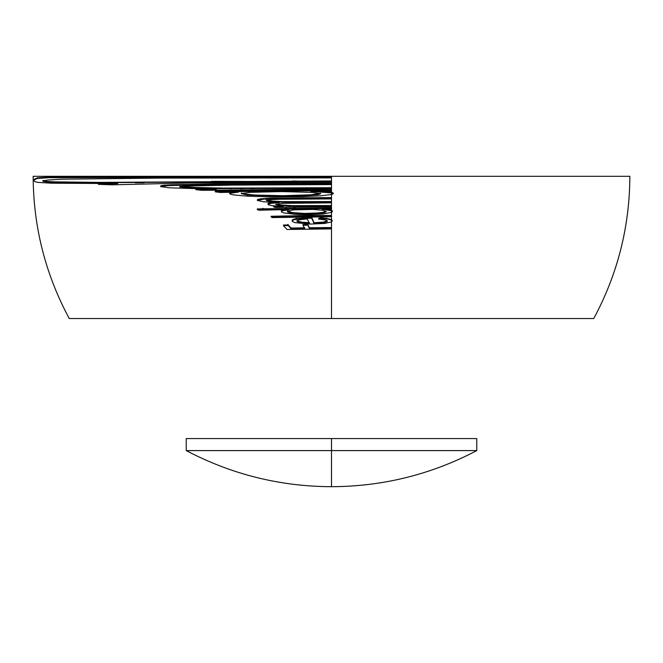 <?xml version="1.0" encoding="UTF-8"?>
<svg xmlns="http://www.w3.org/2000/svg" width="663" height="663" viewBox="0 0 663 663"><rect width="100%" height="100%" fill="white"/><g stroke="black" fill="none" stroke-linecap="round" stroke-linejoin="round"><path stroke-width="0.99" d="M331.5 221.309L331.5 227.575L331.5 221.309L332.18 220.464L331.5 219.61L331.5 216.146L331.5 220.207L332.18 221.069L331.5 221.906L331.5 219.61L324.613 218.135L320.801 217.804L318.63 218.45L320.527 218.624M331.5 211.779L331.5 216.039L331.5 211.779L332.37 210.975L331.5 210.138L332.37 211.572L331.5 212.375L331.5 207.884L257.285 208.92L258.843 209.616M331.5 192.892L333.307 193.72L331.5 194.524L331.5 192.892L331.5 194.524L320.196 195.817L302.195 196.696L272.684 196.969L247.639 196.165L234.271 194.988L230.31 194.218L229.58 193.364L238.564 192.104L220.174 192.477L215.226 191.814L331.5 190.629L331.5 191.35L310.79 191.383L331.5 192.892L331.5 190.032L269.717 190.339L215.226 191.209L219.121 191.723M292.565 181.596L215.177 181.347M291.969 190.157L331.5 190.132L331.5 181.662L331.5 183.9L331.5 183.295L214.853 183.9L172.33 184.778L164.49 185.226L160.885 185.723L161.076 186.278M176.93 185.267L168.792 184.944M302.966 183.353L303.505 183.833L302.452 184.032M264.976 209.4L262.797 208.323M285.745 208.141L286.308 208.986M294.753 208.729L293.916 208.323L294.065 207.577M325.392 207.676L324.911 208.754M327.472 206.143L319.002 205.563M331.5 208.489L331.5 206.251L331.5 209.201L322.268 209.218L331.5 210.743L331.5 212.375L322.873 214L308.618 214.721L295.143 214.364L283.789 212.906L281.618 212.052L281.584 211.025L288.877 209.541L258.843 210.212L257.285 209.525L331.5 208.489M281.444 206.574L274.018 206.342M299.311 205.671L292.706 206.259M328.492 216.039L322.243 215.45M285.073 215.906L276.628 216.726M292.731 219.644L296.833 218.309M304.143 218.566L302.809 217.762M312.886 219.834L312.198 219.809M326.942 218.152L325.541 218.873M324.074 222.602L321.729 222.329M325.972 227.409L323.179 228.196M287.51 225.652L287.957 224.981M294.422 228.586L289.864 227.508M299.933 221.873L298.027 221.972M476.763 438.575L331.5 438.575L476.763 438.575L476.763 450.6L331.5 450.6L331.5 486.692L331.5 450.6L476.763 450.6C431.281 474.468 382.866 486.501 331.5 486.692L331.5 486.692C280.134 486.501 231.719 474.468 186.237 450.6L331.5 450.6L331.5 438.575L331.5 450.6L186.237 450.6L331.5 450.6M310.309 213.362L310.649 213.958M304.259 213.992L303.803 213.387M331.5 181.662L331.5 176.308L629.85 176.308L33.15 176.308L331.5 176.308L49.335 177.096L37.459 177.817L34.261 179.292L34.111 180.336M292.499 180.991L324.207 181.554M270.048 181.654L211.464 181.38M295.607 183.949L300.588 183.626C303.414 183.386 304.4 183.129 303.53 182.839M176.209 184.645L186.933 184.96M135.376 182.822L144.12 182.739M169.181 185.524L163.131 185.358M331.5 183.9L331.5 184.612L231.694 185.085L183.958 186.088L179.491 186.825L185.773 187.554L215.815 188.607L331.5 188.284L331.5 188.996L202.306 190.322L195.817 189.684L216.304 189.245L169.753 187.82L160.512 186.593L167.847 185.599L214.853 184.505L331.425 183.9M283.979 187.836L286.292 188.416M230.069 188.748L240.362 188.151M276.612 196.273L283.176 195.684L254.658 195.021L243.288 193.878L241.349 192.974M329.511 192.585L331.5 192.287L322.856 191.35M318.223 194.615L315.878 194.325M302.104 195.262L290.029 196.207M331.5 206.251L331.5 193.928L331.5 198.179L320.088 197.599M309.936 201.627L310.441 202.223M269.982 201.461L273.164 201.171M268.996 203.698L267.927 203.723M327.199 205.538L331.144 206.135M289.499 206.243L292.814 205.646M260.377 209.433L257.617 208.911M288.123 209.549L282.214 210.13M327.837 209.243L325.417 209.541M328.309 215.434L331.392 216.039M325.243 216.163L319.4 215.467M323.726 218.666L325.624 218.251M303.729 217.771L305.991 218.525M285.786 215.906L280.25 216.776M273.454 217.157L276.628 216.121M293.858 219.801L300.944 218.649L311.776 218.168L314.022 223.356L317.958 223.24L324.472 222.528L327.348 221.434L326.809 220.522L325.16 219.925L318.63 219.055L320.801 218.409C326.329 218.831 329.901 219.428 331.5 220.207L331.5 221.906L324.646 223.439L310.168 224.077L295.085 222.669L292.3 221.442L292.416 220.439L293.858 219.801L292.375 219.867M329.238 218.84L327.464 219.146M324.066 221.997L325.682 222.254M297.041 221.425L298.027 221.367M290.85 228.511L291.737 228.652M293.908 227.898L297.215 228.528M289.292 226.68L290.054 226.97M287.957 224.376L287.767 225.727M300.629 221.997L298.532 222.138M322.433 222.851L320.08 222.495M320.975 228.205L323.585 227.5M328.807 227.575L326.229 228.18M331.5 228.171L331.5 226.63L331.5 228.892L287.054 229.497L283.457 225.669L288.272 225.536L290.958 228.669L304.707 228.387L302.916 225.238L307.847 225.171L309.339 228.321L331.5 228.171M331.5 318.547L69.242 318.547L331.5 318.547L331.5 228.287L331.5 318.547L593.758 318.547L331.5 318.547M304.707 227.79L290.958 228.064L288.272 224.939L283.457 225.064L284.046 225.652M331.5 228.287L331.5 227.575L309.339 227.716L307.847 224.566L302.916 224.641L303.273 225.238M327.381 220.771L323.602 222.08L314.022 222.76L311.776 217.563L296.386 218.624L292.996 219.511L292.151 220.166L292.3 220.845M331.5 216.146L331.5 215.434L300.82 215.649L271.126 216.279L272.178 216.975M284.137 209.616L281.269 210.759L281.618 211.456M275.874 206.069L273.579 206.11L274.921 206.815M273.703 202.439L268.565 203.234L268.001 203.541L268.407 204.171M275.725 201.958L278.833 202.116M331.5 197.582L269.211 198.22L260.219 198.883L257.94 199.331L257.319 199.812L258.122 200.292M231.619 192.237L229.589 192.759L229.812 193.439M331.5 188.4L331.5 190.845M199.803 188.988L195.817 189.088L200.773 189.568M100.859 183.634L106.03 183.999M332.644 193.414L333.307 193.124L331.5 192.287L331.5 190.745M232.241 177.336L331.5 177.278L331.5 180.949L98.389 182.4L54.341 181.844L47.454 181.488L42.755 180.502M331.5 184.016L331.5 187.687L223.547 188.101L195.726 187.488L180.261 186.402M331.5 198.295L331.5 201.56L282.206 201.627L272.41 201.113L266.344 199.894M331.5 202.273L331.5 205.538L292.524 205.638L280.242 204.983L275.982 204.146M331.5 208.596L331.5 210.138L327.572 209.201M331.5 438.575L186.237 438.575L331.5 438.575M471.003 438.575L473.05 438.575M310.309 213.967L309.961 213.37M264.661 208.721L267.869 209.243M279.289 206.649L274.159 206.458M284.634 208.911L286.308 208.381L286.35 207.817M294.579 208.066L297.347 208.696M303.505 205.663L296.734 206.292M321.978 206.152L314.312 205.588M323.735 208.497L325.666 207.428M277.142 201.436L273.164 201.776M309.936 202.223L309.414 201.627M268.706 203.185L271.515 202.919M269.584 203.558L267.96 203.591M301.151 202.29L300.438 201.693M269.584 202.961L276.72 202.828M280.093 201.56L275.617 201.95M291.853 195.577L283.176 196.281L299.792 195.958L318.306 194.599L320.643 193.704L312.604 192.419L281.949 191.59L250.307 192.32L241.349 193.571L247.258 195.038L283.192 196.281M320.585 193.671L319.682 193.72M254.385 188.06L240.346 188.756M291.969 190.753L290.203 190.165M283.979 188.433L281.435 187.853M272.924 190.405L274.938 190.886M217.34 191.491L221.036 191.193M215.964 191.309L274.938 190.289M266.94 188.557L264.23 188.068L251.244 188.682M61.742 179.184L47.653 180.063L43.41 180.775L42.971 181.364L50.454 182.275L71.04 182.839L265.606 181.67L331.5 181.554L331.5 182.267L189.187 183.005L112.13 184.82L98.397 184.355L117.815 183.568L51.548 183.195L38.131 182.391L35.321 181.828L34.111 180.941L34.261 179.888L37.459 178.422L49.335 177.701L331.5 177.17L331.5 177.883L159.493 178.098L61.742 179.184M320.585 193.331L310.872 194.781L283.192 195.684M331.5 198.9L280.018 199.248L270.04 199.671L266.344 200.491L270.487 201.519L282.073 202.223L331.5 202.157L331.5 202.878L283.399 203.326L275.684 204.37L278.767 205.397L287.949 206.127L331.5 206.135L331.5 206.856L274.921 207.411L273.579 206.715L283.35 206.533L272.045 205.629L268.407 204.768L267.993 204.146L271.366 203.276L279.454 202.679L263.484 201.784L257.319 200.417L264.048 199.115L281.41 198.502L331.5 198.179L331.5 198.9M306.414 214.016L321.074 213.213L324.969 212.442L326.262 211.555L322.765 210.262L313.251 209.425L293.692 209.856L287.676 211.025L287.485 211.928L289.913 212.79L306.414 214.016M326.196 211.182L323.312 212.251L317.917 212.956L304.615 213.403L292.043 212.558L287.22 210.875M331.5 216.751L272.178 217.58L271.126 216.876L331.5 216.039L331.5 216.751M305.245 223.124L309.48 223.332L307.118 218.931L298.88 219.851L296.842 220.936L298.416 222.097L305.245 223.124M309.48 222.735L301.541 222.146L296.933 220.721M33.15 176.308C33.349 226.729 45.374 274.142 69.242 318.547M629.85 176.308C629.651 226.729 617.626 274.142 593.758 318.547M186.237 438.575L186.237 450.6"/></g></svg>
